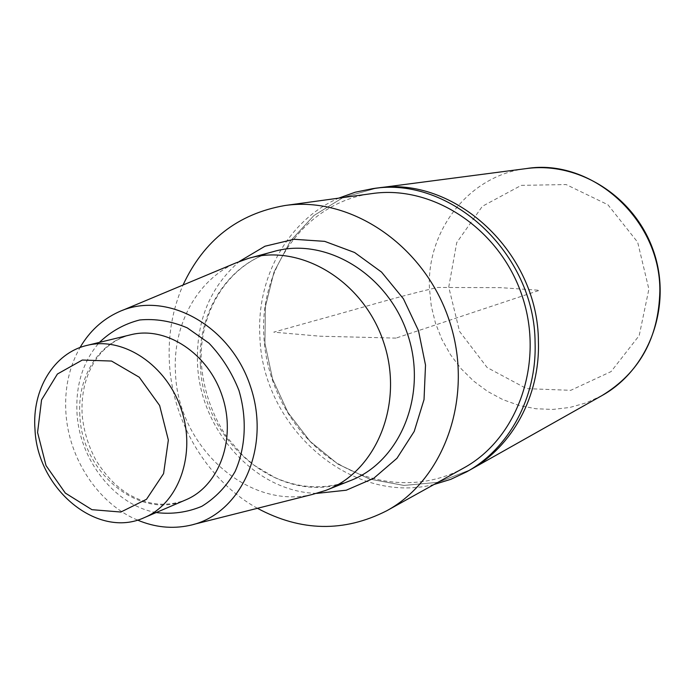 <?xml version="1.0" encoding="UTF-8"?>
<svg xmlns="http://www.w3.org/2000/svg" width="695" height="695" viewBox="0 0 695 695"><rect width="100%" height="100%" fill="white"/><g stroke="black" fill="none" stroke-linecap="round" stroke-linejoin="round"><path stroke-width="0.52" stroke-dasharray="3.48 2.61" d="M312.707 494.362C247.863 510.469 177.798 446.199 175.488 372.954C172.447 325.851 196.485 280.302 235.631 263.031M137.506 520.068C98.29 503.779 68.544 458.561 65.886 412.396C64.453 388.401 69.17 366.778 80.021 347.543M257.445 508.306C207.327 480.636 172.464 422.299 169.398 362.703C167.929 335.155 172.473 309.258 183.046 285.019M463.608 468.056C422.638 490.618 371.391 486.465 331.863 459.699C292.387 432.733 266.341 385.091 263.839 336.145C259.365 267.288 306.417 201.732 372.155 193.566M434.08 484.467C350.419 505.586 261.98 426.695 259.861 336.041C256.49 277.531 287.834 220.219 338.682 198.153M376.49 188.171L343.191 197.441L313.949 215.502L290.458 240.965L273.986 272.084L265.36 306.895L264.934 343.304L272.631 379.209L287.999 412.561L310.187 441.429L337.97 464.112L369.81 479.133L403.873 485.423L438.111 482.33L470.315 469.777L438.111 482.33L403.873 485.423L369.81 479.133L337.97 464.112L310.187 441.429L287.999 412.561L272.631 379.209L264.934 343.304L265.36 306.895L273.986 272.084L290.458 240.965L313.949 215.502L343.191 197.441L376.49 188.171M395.985 338.109L319.995 336.206L273.743 332.158L311.299 321.646C359.68 308.424 396.211 297.017 437.52 287.469L500.304 287.634L539.511 290.293L395.985 338.109M200.395 365.11C196.989 313.376 227.465 263.987 273.396 251.616C228.377 263.709 198.04 312.55 201.428 364.528C203.722 390.885 212.175 415.063 226.796 437.042L243.493 456.224L254.665 465.563L274.568 477.395C299.866 488.655 324.93 489.81 349.767 480.853C283.108 508.714 202.288 443.271 200.395 365.11M316.642 493.398C255.213 491.904 200.004 430.222 197.51 363.667C196.033 321.22 209.986 287.139 239.358 261.442M79.864 415.662C76.945 377.594 98.586 342.131 130.816 334.747C118.376 337.918 107.821 344.729 99.142 355.197C86.71 371.147 81.037 390.885 82.123 414.42C83.591 430.553 88.195 445.799 95.936 460.151C108.489 480.089 119.245 488.498 128.775 494.362C147.974 505.326 166.991 507.15 185.826 499.844C140.416 521.059 81.871 473.043 79.864 415.662M156.158 512.554C114.736 505.195 79.43 460.107 76.997 412.96C75.555 384.874 83.035 361.339 99.455 342.366M601.974 395.577L586.337 402.813L569.848 407.452L552.872 409.433L535.802 408.738L519 405.428L502.815 399.608L487.595 391.424L473.643 381.086L461.219 368.81L450.595 354.867L441.951 339.542L435.47 323.166L431.282 306.061L429.467 288.581C426.478 230.558 469.082 175.296 526.341 168.581M448.744 287.096L456.728 242.616L482.365 206.293L521.259 185.365L566.121 184.557L607.908 204.747L637.671 242.225L648.887 289.172L639.218 335.529L611.079 371.59L570.76 390.321L526.61 388.635L487.143 367.542L459.56 331.437L448.744 287.096M189.422 525.463L193.749 524.369M118.332 312.09L122.45 310.361M325.833 490.383L327.554 489.697M248.523 258.34L250.313 257.854"/><path stroke-width="1.04" d="M122.45 310.361L235.631 263.031L248.523 258.34C300.275 243.041 363.511 280.78 383.631 342.227C404.386 403.465 376.421 471.584 325.833 490.383L312.707 494.362L193.749 524.369M80.021 347.543C89.481 331.367 102.252 319.552 118.332 312.09C165.393 289.763 230.366 324.721 250.513 386.576C271.493 448.162 240.47 515.099 189.422 525.463C172.082 529.13 154.776 527.331 137.506 520.068M183.046 285.019C203.861 240.262 237.829 213.756 284.967 205.512C350.767 195.799 424.48 245.3 449.213 320.378C474.45 395.281 445.156 479.098 386.681 510.799C344.016 532.466 300.944 531.632 257.445 508.306M284.967 205.512L372.155 193.566C432.924 184.662 500.044 228.855 522.18 296.061C544.776 363.12 517.575 438.736 463.608 468.056L386.681 510.799M338.682 198.153L355.162 192.228L372.433 188.701C450.134 175.479 535.054 253.128 535.089 343.069C536.818 397.696 508.827 448.614 466.753 471.792L450.812 479.324L434.08 484.467M466.753 471.792L470.315 469.777C512.232 446.694 540.111 396.028 538.408 341.688C538.39 252.224 453.887 175.01 376.49 188.171L526.341 168.581C591.575 157.748 660.632 219.203 659.859 291.075C658.669 338.013 639.374 372.85 601.974 395.577L470.315 469.777C512.232 446.694 540.111 396.028 538.408 341.688C538.39 252.224 453.887 175.01 376.49 188.171L372.433 188.701M37.573 432.464L41.561 399.886L57.407 374.023L82.305 360.045L111.539 361.053L139.252 377.229L159.633 405.506L168.346 440.057L163.577 473.634L146.506 499.297L120.861 512.033L91.922 509.678L65.321 493.068L46.026 465.58L37.573 432.464M34.993 429.449C31.805 389.834 53.854 352.99 86.971 345.406C123.18 336.154 166.731 365.005 181.369 409.616C196.416 454.096 178.867 503.293 144.351 517.61C97.682 539.407 37.348 489.132 34.993 429.449M250.313 257.854L273.396 251.616C324.939 236.396 387.732 273.561 407.6 334.243C428.094 394.708 400.146 462.114 349.767 480.853L327.554 489.697M239.358 261.442L264.96 246.23L294.063 239.288L324.678 241.356L354.598 252.502L381.555 272.101L403.43 298.798L418.477 330.62L425.514 365.101L424.028 399.582L414.211 431.43L396.958 458.3L373.702 478.316L346.249 490.218L316.642 493.398M86.971 345.406L130.816 334.747C166.053 325.755 208.187 353.286 222.2 396.011C236.613 438.606 219.403 485.901 185.826 499.844L144.351 517.61M99.455 342.366C111.035 331.289 124.457 323.827 139.73 319.969C155.602 318.492 171.439 321.125 187.242 327.858L208.926 343.121C221.783 356.605 231.791 372.372 238.941 390.434C247.168 418.355 245.735 447.432 235.11 471.514C226.501 486.378 215.398 497.985 201.819 506.316C187.285 512.397 172.065 514.474 156.158 512.554M526.341 168.581C578.813 161.37 634.987 196.45 653.674 251.529C672.465 306.252 649.087 369.445 601.974 395.577"/></g></svg>
